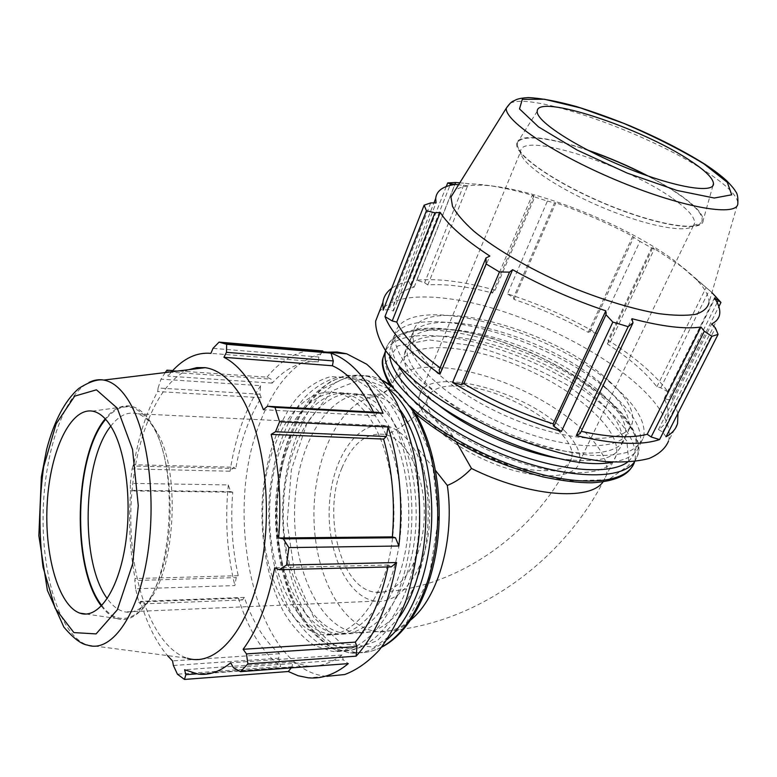 <?xml version="1.0" encoding="UTF-8"?>
<svg xmlns="http://www.w3.org/2000/svg" width="777" height="777" viewBox="0 0 777 777"><rect width="100%" height="100%" fill="white"/><g stroke="black" fill="none" stroke-linecap="round" stroke-linejoin="round"><path stroke-width="0.58" stroke-dasharray="3.88 2.91" d="M440.073 367.851L442.336 369.493L439.18 369.978M446.251 186.587L408.77 281.439L410.509 284.984L414.16 287.111C401.874 290.355 394.988 296.581 393.502 305.779L393.463 311.033L388.908 309.557L383.168 310.149M408.77 281.439C401.767 282.867 396.076 285.149 391.705 288.277M716.005 296.358L668.094 391.977C655.293 374.601 635.285 357.342 608.061 340.209L651.573 247.921L639.947 241.394L596.969 333.498C568.511 317.045 538.684 303.836 507.488 293.871L547.406 201.068L534.761 196.999L495.124 290.18L491.482 291.21L492.628 293.055C467.531 286.46 445.92 283.751 427.797 284.926L424.611 282.77L416.754 280.215L454.875 184.353M495.124 290.18C464.335 281.575 438.209 278.253 416.754 280.215M596.969 333.498L589.928 331.643L588.257 332.333C564.51 318.968 539.753 308.003 513.976 299.417L513.461 297.766L507.488 293.871M668.094 391.977L660.751 387.752L656.866 386.791C645.716 372.455 629.215 358.168 607.361 343.92L609.615 343.57L608.061 340.209M666.044 436.771L662.694 432.041L658.44 429.564C663.15 426.505 666.122 422.678 667.365 418.094C668.851 412.334 667.793 405.769 664.189 398.416L668.366 399.767L672.445 398.766L718.851 306.633M677.962 413.325L672.445 398.766M580.225 433.43L578.554 430.749L581.215 431.352M677.573 423.368L668.473 441.229C670.833 432.022 667.832 421.328 659.488 409.158C626.835 360.693 519.415 306.459 445.406 298.339C411.975 294.405 389.918 298.922 379.244 311.859M578.554 430.749L631.915 318.706M662.694 432.041L715.394 327.952M658.44 429.564L711.722 323.892M664.189 398.416L714.49 297.96M717.19 302.612L668.366 399.767M660.751 387.752L709.314 290.2L711.926 292.589M656.866 386.791L706.099 287.568L705.594 287.024L683.459 267.842L652.826 247.572L654.341 248.922L609.615 343.57M709.314 290.2L706.099 287.568M607.361 343.92L652.826 247.572M651.573 247.921L654.341 248.922M589.928 331.643L633.673 237.344L639.947 241.394M588.257 332.333L632.75 236.325C607.915 223.232 582.264 212.063 555.827 202.807L554.525 202.855L513.461 297.766M633.673 237.344L632.75 236.325M513.976 299.417L555.827 202.807M547.406 201.068L554.525 202.855M165.258 372.562L161.004 379.176L260.654 385.693L259.897 394.221L261.237 397.707C249.126 417.181 240.637 440.782 235.781 468.521L233.712 467.21L230.06 471.212L132.061 468.958L130.342 483.343L228.302 484.935L230.604 491.608L232.75 492.21C230.41 520.94 232.236 548.766 238.238 575.699L236.227 577.583L234.868 585.576L135.616 588.811L138.772 602.039L238.384 598.183L242.502 599.941L244.347 597.387C252.826 622.251 264.539 641.035 279.467 653.719L278.652 658.187L280.672 666.588L177.428 674.193M238.384 598.183C248.038 629.215 262.131 652.02 280.672 666.588M228.302 484.935C224.835 519.677 227.02 553.224 234.868 585.576M260.654 385.693C245.513 408.644 235.314 437.15 230.06 471.212M322.329 351.738L318.813 357.012L318.385 361.888C301.534 360.538 286.13 367.618 272.183 383.129L271.163 379.157L266.997 377.166L172.688 370.58M309.304 350.641C293.706 352.875 279.603 361.713 266.997 377.166M377.554 412.364L375.145 415.714L373.514 412.14M388.005 566.948L388.393 564.996L391.336 566.86M291.278 667.87L292.152 666.792L292.57 661.994L307.206 666.015C318.988 667.19 330.594 663.519 342.016 655.001L343.259 659.838L348.31 663.616M233.508 667.793L343.259 659.838M342.016 655.001L230.643 662.791M327.408 352.175C297.727 357.828 274.941 382.129 259.052 425.068C222.261 518.783 256.468 670.648 326.767 676.33L308.265 677.816M388.393 564.996L274.708 567.773M375.145 415.714L263.422 409.722M318.813 357.012L213.015 348.349M318.385 361.888L210.907 353.35M272.183 383.129L167.929 376.136L168.619 372.154M171.581 371.785L167.929 376.136M417.919 448.562C407.556 415.646 392.152 397.911 371.697 395.357L371.561 395.328C333.216 385.761 298.475 438.461 294.939 501.418C290.705 564.238 318.22 628.302 356.876 632.799C380.4 635.44 405.254 613.694 418.473 575.33C431.672 536.994 431.342 485.771 417.919 448.562L435.586 470.571M456.507 442.22L447.61 427.923C479.05 448.902 521.726 465.967 555.681 471.153C590.879 475.582 611.052 470.338 616.18 455.448C622.775 430.303 574.358 388.51 517.958 365.608C461.655 342.288 404.322 340.705 399.592 366.618L400.087 375.903C401.612 391.569 417.453 408.906 447.61 427.923M400.087 375.903L395.134 377.661L393.191 381.633C388.636 391.453 381.148 396.581 370.736 397.028C369.493 394.473 369.794 393.91 371.659 395.328L371.697 395.357M389.889 384.693L415.365 413.393M563.83 430.089C524.271 389.073 423.523 364.141 419.104 396.455C415.122 413.801 447.931 445.046 491.559 462.82C535.13 480.808 575.407 479.535 579.389 462.198C581.371 453.02 576.184 442.317 563.83 430.089M460.557 386.062C507.604 388.189 579.564 433.741 571.464 458.42C567.9 474.106 531.575 475.184 492.433 459.022C453.244 443.065 423.62 414.937 427.253 399.271C430.04 389.267 441.142 384.868 460.557 386.062M407.391 439.578C400.932 432.226 393.958 427.661 386.47 425.883C358.168 419.318 332.051 457.653 329.419 504.283C326.291 550.825 347.154 597.552 375.631 601.136C397.086 604.04 419.386 579.729 426.952 542.152C434.625 504.642 425.845 460.557 407.391 439.578M341.851 468.123C352.428 443.113 366.861 431.915 385.13 434.518C408.022 439.19 426.787 478.904 424.028 521.192C421.552 563.529 398.339 595.736 375.378 592.22C340.617 589.102 321.969 514.257 341.851 468.123M459.799 182.838L464.5 183.217L424.611 282.77M410.509 284.984L449.951 185.441M430.73 202.914L388.908 309.557M491.482 291.21L532.041 195.619L534.761 196.999M588.733 150.651C545.881 135.625 512.053 133.129 518.172 147.708C522.804 160.499 562.227 186.101 608.284 204.943C654.341 223.873 695.094 231.167 701.252 222.795C704.885 216.812 697.425 207.352 678.894 194.435C669.852 188.219 659.246 181.964 647.095 175.68M672.833 198.601C687.577 208.935 694.842 217.084 694.638 223.028L693.55 225.505C687.509 233.45 649.116 226.651 605.943 208.906C562.771 191.239 525.728 167.094 521.26 154.846L520.619 151.651C519.755 130.711 625.417 164.316 672.833 198.601M587.577 150.058C549.135 136.742 517.637 133.207 516.695 143.658C514.452 154.953 556.332 183.955 608.274 205.186C660.197 226.554 703.739 232.585 703.224 220.163C702.894 213.83 694.988 205.293 679.496 194.561C670.609 188.452 660.217 182.304 648.339 176.107M510.236 103.195C532.459 91.88 649.708 133.741 706.788 172.067C726.883 185.295 737.237 195.649 737.839 203.118L708.964 302.826C709.314 296.425 705.147 288.665 696.454 279.545L676.417 262.16C621.221 220.114 510.751 179.147 468.065 185.868C462.325 186.684 457.954 188.257 454.963 190.598M532.041 195.619L533.974 195.775C508.362 188.228 486.528 184.217 468.473 183.741L464.5 183.217M442.336 369.493L489.84 256.06M393.463 311.033L436.072 202.865M427.797 284.926L468.473 183.741M559.537 458.576C596.144 463.85 616.928 458.945 621.901 443.881C624.397 431.672 616.783 417.336 599.048 400.864C544.075 347.455 409.887 312.917 404.409 354.681C402.583 367.997 413.364 384.343 436.761 403.7M414.16 287.111L454.982 184.47M492.628 293.055L533.974 195.775M608.721 380.662C552.845 327.972 418.094 292.463 413.179 332.935C408.819 354.215 454.079 394.93 514.102 419.425C574.077 444.143 627.826 444.036 632.303 422.805C634.586 410.975 626.728 396.921 608.721 380.662M605.477 387.422C549.912 334.498 415.345 299.31 410.237 340.219C405.779 361.732 450.806 402.612 510.664 427.029C570.473 451.69 624.213 451.311 628.816 429.866C631.177 417.909 623.397 403.758 605.477 387.422M602.262 394.162C546.989 340.986 412.606 306.128 407.313 347.465C402.758 369.211 447.552 410.246 507.245 434.596C566.899 459.197 620.609 458.556 625.349 436.888C627.777 424.805 620.075 410.567 602.262 394.162M612.82 462.13C628.399 459.518 637.49 453.574 640.093 444.308C642.938 430.303 633.993 413.859 613.257 394.969C550.067 334.819 398.319 295.367 392.026 342.57C390.967 349.485 393.415 357.614 399.368 366.967M616.482 388.277C552.952 328.399 401 288.578 394.92 335.295C394.114 346.396 401 359.77 415.549 375.427C436.635 396.221 471.192 418.036 509.197 433.974C538.422 445.444 565.238 452.515 589.636 455.186C604.535 456.002 616.996 455.05 627.01 452.331C635.421 448.688 640.957 443.677 643.609 437.296C646.367 423.426 637.325 407.09 616.482 388.277M364.16 410.78C356.157 401.486 347.591 395.619 338.451 393.201C300.816 383.576 266.666 437.198 263.063 501.136C258.77 564.957 285.577 630.098 323.514 634.76C351.253 638.373 380.565 604.652 390.413 552.146C400.408 499.737 388.393 438.762 364.16 410.78M235.781 468.521L133.673 466.035L133.362 464.714L233.712 467.21M132.061 468.958L133.362 464.714M238.238 575.699L135.081 578.564L134.81 580.497L236.227 577.583M135.616 588.811L134.81 580.497M173.397 665.481L278.652 658.187M279.467 653.719L172.533 660.906M169.007 372.105L271.163 379.157M166.938 370.182L168.628 372.076M101.826 605.584C112.5 619.444 124.126 622.086 136.723 613.519C171.892 592.424 181.468 465.608 150.874 423.601L148.66 420.357C134.285 402.719 119.959 402.369 105.672 419.308M110.771 426.165C119.036 415.404 127.914 411.276 137.393 413.772C142.832 415.404 147.951 419.454 152.739 425.932L154.827 428.991C183.673 468.677 174.718 587.247 141.521 607.381C136.082 611.392 130.623 612.907 125.146 611.926C118.619 610.635 112.655 606.196 107.265 598.601M101.369 606.06C106.09 612.431 111.228 616.579 116.793 618.502C136.111 625.388 158.003 597.717 166.443 551.068C175 504.535 167.89 448.446 151.146 422.766C144.648 412.781 137.578 407.197 129.934 406.021C121.154 404.934 112.927 409.197 105.245 418.832M188.685 369.697C155.342 383.09 131.342 447.824 130.808 515.19C130.041 582.507 153.273 647.494 187.286 658.206L87.442 645.075C60.655 635.994 42.346 577.729 43.085 516.423C43.638 455.079 62.82 395.736 89.102 382.371M259.897 394.221L158.09 387.985L161.004 379.176M158.09 387.985L157.702 391.54C146.377 412.082 138.364 436.917 133.673 466.035M230.604 491.608L130.303 490.297L130.342 483.343M130.303 490.297L130.691 490.899C128.312 521.046 129.769 550.271 135.081 578.564M242.502 599.941L140.423 604.001L138.772 602.039M140.423 604.001L140.53 601.379C147.125 624.086 156.109 642.161 167.482 655.603M292.152 666.792L196.552 673.882M292.57 661.994L184.605 669.745M244.347 597.387L140.53 601.379M232.75 492.21L130.691 490.899M261.237 397.707L157.702 391.54M385.897 411.995C377.787 402.797 369.114 396.989 359.868 394.57C321.765 384.994 287.228 438.014 283.663 501.32C279.419 564.49 306.682 628.933 345.095 633.488C373.164 637.023 402.748 603.651 412.636 551.748C422.659 499.961 410.441 439.704 385.897 411.995M371.464 411.188C363.422 401.923 354.817 396.076 345.639 393.657C307.847 384.052 273.572 437.47 269.978 501.204C265.695 564.801 292.657 629.7 330.759 634.333C358.615 637.917 388.024 604.312 397.882 552.01C407.876 499.815 395.794 439.083 371.464 411.188M378.7 411.596C370.629 402.36 361.995 396.532 352.777 394.114C314.831 384.528 280.429 437.742 276.845 501.262C272.581 564.646 299.699 629.321 337.956 633.915C365.918 637.47 395.415 603.982 405.283 551.884C415.297 499.883 403.146 439.393 378.7 411.596M384.508 397.193C375.582 387.179 366.064 380.798 355.963 378.049L337.781 377.146C325.816 380.409 314.695 387.286 304.39 397.795C284.829 421.396 272.125 459.003 269.104 499.815C267.065 540.811 274.883 582.245 291.122 612.509C299.903 626.563 309.936 637.393 321.222 644.978L339.112 650.786C370.794 654.535 404.39 616.268 415.481 556.623C426.728 497.105 412.451 428.263 384.508 397.193M377.243 396.726C368.356 386.684 358.887 380.283 348.824 377.535L330.711 376.631C318.793 379.914 307.711 386.829 297.455 397.377C277.962 421.066 265.297 458.799 262.267 499.757C260.227 540.889 267.987 582.459 284.139 612.839C292.871 626.942 302.855 637.81 314.093 645.434L331.905 651.272C363.461 655.06 396.96 616.656 408.042 556.779C419.279 497.018 405.07 427.904 377.243 396.726M394.93 391.025L362.927 378.7L331.886 390.88L306.886 423.397L291.346 469.842L287.15 522.872L294.901 574.747L313.83 617.608L341.657 643.832L374.223 647.173L405.555 624.659L428.865 578.836L438.442 518.657L431.895 457.566L411.111 409.1L455.409 441.171L511.567 467.123L566.695 480.866L608.469 479.749L629.147 465.112L626.825 441.035L604.195 412.616L566.579 384.673C536.101 367.599 504.642 354.545 472.173 345.512L429.011 339.918L397.775 345.959L384.926 363.685L394.93 391.025M603.03 481.827L606.313 475.437C613.014 450.641 569.279 410.489 515.86 387.305C462.538 363.801 405.409 359.586 393.191 381.633M370.736 397.028C336.752 407.255 312.636 462.189 313.976 518.783C314.996 575.349 341.909 627.631 377.127 631.604C388.762 632.789 400.029 628.855 410.916 619.793M634.702 461.548L637.626 455.507C640.656 440.967 631.633 423.98 610.547 404.545C547.193 343.599 395.299 303.729 385.615 350.65C407.478 312.247 547.999 352.302 607.915 409.994C628.914 429.487 637.859 446.561 634.76 461.227L634.634 461.645M389.811 356.274C387.199 330.623 424.223 322.756 472.338 333.43C520.58 344.104 576.631 371.678 609.518 401.592C637.509 427.719 643.511 447.911 627.525 462.16M388.141 387.927C381.206 382.041 374.028 378.088 366.598 376.078C354.001 373.96 341.783 375.951 329.934 382.041C318.599 390.258 308.518 401.612 299.689 416.093C287.451 440.151 280.021 468.016 277.428 499.669C275.369 541.297 283.42 583.381 300.126 614.121C309.159 628.399 319.483 639.384 331.089 647.086L349.485 652.952C362.393 654.205 374.941 649.727 387.14 639.529M399.329 617.268L377.321 640.714L352.884 649.621L328.856 644.007L307.624 625.495L291.006 596.697C282.585 573.455 277.544 548.222 275.874 520.998C276.233 493.638 279.963 467.744 287.082 443.288L301.826 411.82L321.425 389.345L344.347 378.516L368.531 381.264L391.423 398.348L400.009 409.664M381.857 646.891C373.057 651.524 364.219 653.408 355.322 652.554L336.868 646.707C325.213 639.034 314.86 628.088 305.788 613.849C289.015 583.206 280.915 541.239 282.964 499.718C286.033 458.381 299.087 420.289 319.23 396.406L335.606 382.439C347.484 376.369 359.751 374.388 372.387 376.505L382.993 380.759M667.365 418.094L719.541 314.86M399.592 366.618L395.134 377.661C391.822 385.577 388.345 390.239 384.702 391.666C382.808 393.395 378.467 394.609 371.659 395.328L371.561 395.328M571.464 458.42C536.654 532.692 456.177 590.763 375.378 592.22M427.253 399.271C421.833 415.87 389.947 435.13 385.13 434.518M616.18 455.448L606.313 475.437C564.558 561.722 472.639 628.175 377.127 631.604L356.876 632.799M693.55 225.505L701.252 222.795M521.26 154.846L518.172 147.708M579.389 462.198L694.638 223.028M419.104 396.455L520.619 151.651M468.065 185.868L458.585 184.78M696.454 279.545L705.594 287.024M385.645 350.699C386.266 340.277 405.429 325.039 443.181 328.671C459.052 330.157 476.087 333.605 494.289 338.995L530.613 352.428C560.606 366.482 587.179 382.964 610.343 401.884C633.449 421.309 642.637 446.61 637.626 455.507L630.584 468.871M415.025 413.315L415.627 413.84M389.918 385.071L389.549 384.46M393.502 305.779L433.954 202.884M628.816 429.866L632.303 422.805M410.237 340.219L413.179 332.935M621.901 443.881L625.349 436.888M404.409 354.681L407.313 347.465M537.218 111.305L516.695 143.658M712.927 185.596L703.224 220.163M640.093 444.308L643.609 437.296M392.026 342.57L394.92 335.295M152.739 425.932L148.66 420.357M141.521 607.381L136.723 613.519M386.47 425.883L137.393 413.772M375.631 601.136L125.146 611.926M382.74 380.429L372.387 376.505L346.96 375.262C334.246 378.778 322.572 385.916 311.946 396.658C291.802 420.668 278.875 458.615 275.806 499.815C273.776 541.2 281.769 582.993 298.533 613.704C307.614 628.02 318.152 639.112 330.167 646.988L349.485 652.952L355.322 652.554C364.228 653.292 372.999 651.505 381.624 647.192M307.206 666.015L198.154 674.115M345.639 393.657L338.451 393.201M330.759 634.333L323.514 634.76M359.868 394.57L352.777 394.114M345.095 633.488L337.956 633.915M86.198 614.063L116.793 618.502M92.346 411.13L129.934 406.021M355.963 378.049L348.824 377.535M339.112 650.786L331.905 651.272"/><path stroke-width="1.17" d="M486.13 263.937L485.984 257.964L439.18 369.978L439.976 374.184L486.13 263.937L499.446 271.979L452.554 382.488L461.402 384.615L463.82 383.624C491.763 400.369 521.542 413.772 553.156 423.824L553.923 426.272L561.392 431.497L612.849 322.076L628.166 326.661L576.311 435.547L580.225 433.43L633.002 322.834L628.166 326.661M391.705 288.277C386.625 291.929 383.683 296.678 382.886 302.506L383.168 310.149L424.135 205.177L426.427 210.761L384.974 316.579L392.22 320.95L396.756 322.076C403.234 335.907 417.676 351.165 440.073 367.851M384.974 316.579C391.54 333.673 409.867 352.875 439.976 374.184M576.311 435.547C613.325 444.376 641.083 445.726 659.566 439.578L711.868 336.315L718.084 334.392L666.044 436.771C672.222 433.333 676.068 428.865 677.573 423.368L677.962 413.325M581.215 431.352C609.498 437.393 631.497 438.364 647.202 434.275L651.145 436.956L659.566 439.578M452.554 382.488C486.266 403.477 522.552 419.813 561.392 431.497M379.244 311.859L375.641 321.124C375.456 329.642 378.7 339.374 385.363 350.301C394.046 361.752 405.934 373.659 421.056 386.023C446.454 404.982 476.291 421.794 510.557 436.46C545.066 450 576.651 458.381 605.322 461.596C622.804 462.606 637.393 461.557 649.096 458.459C658.896 454.292 665.355 448.543 668.473 441.229M718.851 306.633L720.959 302.457L711.926 292.589M454.875 184.353L455.604 182.508L447.698 182.916L446.251 186.587M633.002 322.834L631.915 318.706C662.091 326.583 685.1 329.361 700.951 327.02L704.312 331.255L651.145 436.956M647.202 434.275L700.951 327.02M711.868 336.315L704.312 331.255M720.959 302.457L714.49 297.96C718.783 304.458 720.464 310.091 719.541 314.86C718.744 318.648 716.141 321.659 711.722 323.892L715.394 327.952L718.084 334.392M718.016 300.961L717.19 302.612M167.482 655.603L172.533 660.906L173.397 665.481L177.428 674.193L184.47 679.438L288.286 671.513L298.115 675.747L308.265 677.816C321.882 679.088 335.227 674.349 348.31 663.616L240.52 671.658L247.882 663.859L356.109 656.167C375.514 634.896 388.995 603.69 396.552 562.519L286.538 565.073L288.869 547.6L398.892 546.008C403.302 503.175 399.699 463.5 388.102 426.981L279.574 421.756L274.99 407.362L383.11 413.325C369.192 380.701 351.835 360.625 331.041 353.117L226.68 344.308L219.046 342.123L322.843 350.961L322.329 351.738M322.843 350.961L309.304 350.641M383.11 413.325L377.554 412.364L267.453 406.254L274.99 407.362M373.514 412.14C362.043 388.422 348.339 372.96 332.41 365.763L333.304 360.926L331.041 353.117M398.892 546.008L395.454 537.742L392.366 536.878C395.202 502.039 392.278 469.434 383.585 439.083L386.324 436.509L388.102 426.981M356.109 656.167L357.002 646.59L355.293 642.132C370.289 623.96 381.196 598.902 388.005 566.948M355.293 642.132L243.133 649.29C257.605 629.729 268.133 602.563 274.708 567.773L279.234 569.706L391.336 566.86L396.552 562.519M288.286 671.513L291.278 667.87M196.552 673.882L185.858 674.679L184.605 669.745L198.154 674.115C209.091 675.475 219.92 671.697 230.643 662.791L233.508 667.793L240.52 671.658M326.767 676.33L344.745 674.523C356.779 669.997 368.269 661.878 379.205 650.174C389.578 636.499 398.523 619.891 406.041 600.359C412.509 579.487 416.919 557.177 419.259 533.43C420.318 509.382 419.162 485.839 415.802 462.771C411.237 440.549 404.875 420.542 396.717 402.758C387.723 386.635 377.69 373.776 366.618 364.17L346.707 353.807L337.033 352L327.408 352.175M172.688 370.58L166.938 370.182L165.258 372.562M357.002 646.59L246.455 653.904L247.882 663.859M246.455 653.904L243.133 649.29M286.538 565.073L279.234 569.706M395.454 537.742L283.323 538.869L288.869 547.6M392.366 536.878L278.642 537.966C281.565 501.029 279.069 466.501 271.154 434.401L275.495 431.74L386.324 436.509M283.323 538.869L278.642 537.966M383.585 439.083L271.154 434.401M279.574 421.756L275.495 431.74M267.453 406.254L263.422 409.722C258.236 396.319 252.263 385.159 245.483 376.243C238.694 367.404 231.507 361.082 223.922 357.303L226.476 352.331L333.304 360.926M332.41 365.763L223.922 357.303M226.68 344.308L226.476 352.331M171.581 371.785C183.702 358.284 196.804 352.136 210.907 353.35L213.015 348.349L219.046 342.123M435.586 470.571L447.329 485.421C456.021 481.973 464.073 476.32 471.484 468.473L456.507 442.22M455.604 182.508L459.799 182.838M449.951 185.441L450.534 183.955L447.698 182.916M424.135 205.177L430.73 202.914L436.072 202.865L435.703 198.456C436.489 190.851 442.909 186.189 454.982 184.47L450.534 183.955M392.22 320.95L434.926 212.791L426.427 210.761M461.402 384.615L509.518 272.125L499.446 271.979M612.849 322.076L605.992 314.714L553.923 426.272M647.095 175.68C628.185 165.948 608.731 157.605 588.733 150.651M648.339 176.107C628.661 165.938 608.41 157.255 587.577 150.058M454.963 190.598L450.961 197.008L452.486 206.264C456.449 213.617 463.558 221.911 473.834 231.167C496.833 250.204 534.285 271.668 574.805 288.568C605.905 300.903 633.896 309.265 658.789 313.636C673.814 315.598 686.052 315.831 695.493 314.335C703.136 311.907 707.624 308.071 708.964 302.826M434.926 212.791L440.229 212.422C448.106 225.019 464.646 239.569 489.84 256.06L485.984 257.964M509.518 272.125L512.616 269.716C542.113 286.121 573.183 299.825 605.817 310.839L605.992 314.714M553.156 423.824L605.817 310.839M415.365 413.393L400.757 395.726L389.889 384.693M436.761 403.7C467.715 428.855 519.551 452.107 559.537 458.576M463.82 383.624L512.616 269.716M396.756 322.076L440.229 212.422M690.578 160.897C642.191 128.118 536.752 93.143 537.218 111.305C535.809 120.93 575.893 147.183 624.757 167.162C673.61 187.257 714.286 194.133 713.49 183.595C713.014 178.224 705.38 170.658 690.578 160.897M399.368 366.967C425.427 414.073 558.498 473.873 612.82 462.13M105.672 419.308C74.339 455.545 71.649 567.88 101.826 605.584M107.265 598.601C80.07 562.431 82.44 461.082 110.771 426.165M105.245 418.832C74 455.672 71.299 567.754 101.369 606.06M187.286 658.206C216.113 667.579 249.184 629.924 261.46 564.996C273.931 500.252 261.82 422.814 236.014 388.966C226.428 376.321 216.171 369.221 205.245 367.676L196.902 367.608L188.685 369.697M185.858 674.679L184.47 679.438M111.383 427.175C105.575 417.647 99.233 412.305 92.346 411.13C70.357 407.614 50.291 450.942 47.271 502.224C43.959 553.428 58.12 605.487 79.856 613.14C97.271 619.531 116.997 593.123 124.699 548.902C132.508 504.797 126.34 451.67 111.383 427.175M471.484 468.473C527.981 496.542 589.928 501.476 603.03 481.827M410.916 619.793C438.432 597.542 455.118 538.228 447.329 485.421M382.993 380.759L393.104 387.597C385.052 376.165 381.682 366.288 382.993 357.974L385.343 352.039C380.487 376.359 426.379 421.085 491.715 449.844C556.963 478.807 621.124 482.4 634.702 461.548M627.525 462.16C607.643 476.738 549.145 470.104 491.958 444.395C434.702 418.803 392.016 380.332 389.811 356.274M634.634 461.645C629.137 480.225 594.22 486.965 545.211 475.31C496.28 463.723 440.035 434.683 409.518 405.895C430.934 436.936 442.055 490.811 436.15 541.229C430.235 591.647 408.09 632.983 381.857 646.891M510.236 103.195L506.313 108.158C504.312 120.93 556.351 155.672 621.008 182.109C685.664 208.702 738.762 217.094 737.839 203.118C738.111 197.261 737.383 193.405 735.625 191.53C735.265 191.103 735.023 189.374 726.757 180.837C721.075 175.602 713.742 170.037 704.758 164.141C683.566 150.874 658.663 138.112 630.03 125.855C611.324 118.269 593.337 111.801 576.068 106.449C556.886 101.165 540.938 98.203 528.243 97.562C516.482 98.388 516.054 100.019 513.548 100.961C511.587 101.661 509.168 104.06 506.313 108.158L450.961 197.008M704.001 163.898L727.34 182.372L731.701 194.804L714.277 198.028L676.952 190.443L627.321 173.145L577.204 150.097L538.587 126.942L519.512 108.916L522.309 99.339L544.434 99.252L580.458 107.906L623.727 123.368C654.001 136.286 680.759 149.796 704.001 163.898M387.14 639.529C411.761 618.57 429.904 571.921 431.643 521.124C433.352 470.308 418.55 420.833 395.726 395.396L388.141 387.927M400.009 409.664C434.625 458.469 434.722 567.064 399.329 617.268M205.245 367.676L103.817 380.07C97.591 378.982 89.238 381.779 78.749 388.471C64.792 400.728 54.089 421.056 46.62 449.456L41.346 476.913L38.85 535.732L47.397 590.423L63.86 627.078C73.32 638.189 81.187 644.182 87.442 645.075C110.373 653.127 136.674 618.443 146.785 559.673C157.032 501.058 148.174 431.021 128.05 399.873C120.571 388.247 112.5 381.643 103.817 380.07C98.854 379.205 93.949 379.972 89.102 382.371M117.278 408.178L132.546 449.456L138.267 505.633L132.731 563.694L117.346 609.78L96.076 633.906L73.883 632.595L55.186 608.284L43.046 567.22C38.792 534.042 38.996 500.563 43.658 466.783L56.119 423.873L74.699 396.134L96.445 389.821L117.278 408.178M375.641 321.124L382.886 302.506M346.707 353.807L224.203 343.424M458.585 184.78L450.136 183.809M389.549 384.46C383.178 372.134 380.992 363.306 382.993 357.974L385.645 350.699M415.627 413.84C434.654 429.594 457.653 443.842 484.634 456.585C503.622 464.801 523.067 471.571 542.948 476.893C562.325 480.905 578.68 482.876 592.016 482.789C611.548 481.604 624.407 476.961 630.584 468.871M433.954 202.884L435.703 198.456M713.49 183.595L712.927 185.596M415.326 413.325C435.042 446.532 443.803 499.378 436.81 547.435C429.72 595.483 407.906 633.906 381.624 647.192M382.74 380.429L390.404 385.052M79.856 613.14L86.198 614.063"/></g></svg>
